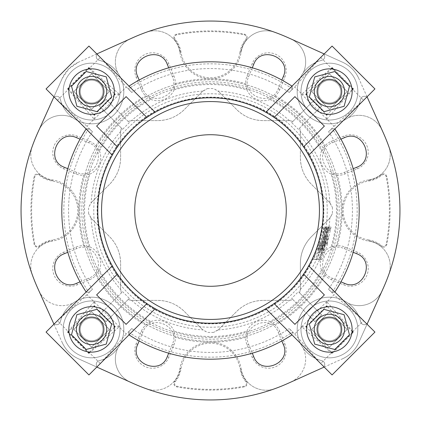 <?xml version="1.0" encoding="UTF-8"?>
<svg xmlns="http://www.w3.org/2000/svg" width="421" height="421" viewBox="0 0 421 421"><rect width="100%" height="100%" fill="white"/><g stroke="black" fill="none" stroke-linecap="round" stroke-linejoin="round"><path stroke-width="0.32" stroke-dasharray="2.1 1.58" d="M325.128 275.281A131.668 131.668 0 0 1 275.281 325.128A17.698 17.698 0 0 1 279.776 331.495L284.854 343.752A17.698 17.698 0 0 1 275.271 366.875A17.698 17.698 0 0 1 252.147 357.297L247.074 345.046A17.698 17.698 0 0 1 245.748 337.363L246.916 331.106A125.984 125.984 0 0 1 174.084 331.106L175.252 337.363A17.698 17.698 0 0 1 173.926 345.046L168.853 357.297A17.698 17.698 0 0 1 145.729 366.875A17.698 17.698 0 0 1 136.146 343.752L141.224 331.495A17.698 17.698 0 0 1 145.719 325.128L150.965 321.528A125.984 125.984 0 0 1 99.472 270.035L95.872 275.281A17.698 17.698 0 0 1 89.505 279.776L77.248 284.854A17.698 17.698 0 0 1 54.125 275.271A17.698 17.698 0 0 1 63.703 252.147L75.954 247.074A17.698 17.698 0 0 1 83.637 245.748L89.894 246.916A125.984 125.984 0 0 1 89.894 174.084L83.637 175.252A17.698 17.698 0 0 1 75.954 173.926L63.703 168.853A17.698 17.698 0 0 1 54.125 145.729A17.698 17.698 0 0 1 77.248 136.146L89.505 141.224A17.698 17.698 0 0 1 95.872 145.719L99.472 150.965A125.984 125.984 0 0 1 150.965 99.472L145.719 95.872A17.698 17.698 0 0 1 141.224 89.505L136.146 77.248A17.698 17.698 0 0 1 145.729 54.125A17.698 17.698 0 0 1 168.853 63.703L173.926 75.954A17.698 17.698 0 0 1 175.252 83.637L174.084 89.894A125.984 125.984 0 0 1 246.916 89.894L245.748 83.637A17.698 17.698 0 0 1 247.074 75.954L252.147 63.703A17.698 17.698 0 0 1 275.271 54.125A17.698 17.698 0 0 1 284.854 77.248L279.776 89.505A17.698 17.698 0 0 1 275.281 95.872L270.035 99.472A125.984 125.984 0 0 1 321.528 150.965L325.128 145.719A17.698 17.698 0 0 1 331.495 141.224L343.752 136.146A17.698 17.698 0 0 1 366.875 145.729A17.698 17.698 0 0 1 357.297 168.853L345.046 173.926A17.698 17.698 0 0 1 337.363 175.252A131.668 131.668 0 0 1 337.363 245.748A17.698 17.698 0 0 1 345.046 247.074L357.297 252.147A17.698 17.698 0 0 1 366.875 275.271A17.698 17.698 0 0 1 343.752 284.854L331.495 279.776A17.698 17.698 0 0 1 325.128 275.281L321.528 270.035A125.984 125.984 0 0 1 270.035 321.528L275.281 325.128M245.748 337.363A131.668 131.668 0 0 1 175.252 337.363M145.719 325.128A131.668 131.668 0 0 1 95.872 275.281M83.637 245.748A131.668 131.668 0 0 1 83.637 175.252M95.872 145.719A131.668 131.668 0 0 1 145.719 95.872M175.252 83.637A131.668 131.668 0 0 1 245.748 83.637M275.281 95.872A131.668 131.668 0 0 1 325.128 145.719M91.61 73.833L109.36 91.583L91.61 73.833L73.859 91.583L91.61 73.833L73.859 91.583L91.61 109.334L73.859 91.583L91.61 109.334L109.36 91.583L91.61 109.334L109.36 91.583L91.61 73.833L73.859 91.583L91.61 109.334L109.36 91.583L91.61 73.833M76.917 106.276L96.988 111.654L111.681 96.962L106.302 76.885L86.231 71.507L71.533 86.205L76.917 106.276M83.574 99.619A11.367 11.367 0 0 1 88.668 80.6A11.367 11.367 0 0 1 102.587 94.525A11.367 11.367 0 0 1 83.574 99.619A11.367 11.367 0 0 1 88.668 80.6A11.367 11.367 0 0 1 102.587 94.525A11.367 11.367 0 0 1 83.574 99.619A11.367 11.367 0 0 1 88.668 80.6A11.367 11.367 0 0 1 102.587 94.525A11.367 11.367 0 0 1 83.574 99.619A11.367 11.367 0 0 1 88.668 80.6A11.367 11.367 0 0 1 102.587 94.525A11.367 11.367 0 0 1 83.574 99.619M68.955 89.715A22.734 22.734 0 0 1 69.17 87.926L87.952 69.144A22.734 22.734 0 0 1 89.694 68.928L114.265 93.499A22.734 22.734 0 0 1 114.038 95.304L95.33 114.012A22.734 22.734 0 0 1 93.478 114.238L68.955 89.715A22.734 22.734 0 0 0 93.478 114.238M89.694 68.928A22.734 22.734 0 0 1 114.265 93.499M69.17 87.926A22.734 22.734 0 0 1 87.952 69.144M114.038 95.304A22.734 22.734 0 0 1 95.33 114.012M100.319 82.874A12.314 12.314 0 0 1 94.799 103.477A12.314 12.314 0 0 1 79.716 88.394A12.314 12.314 0 0 1 100.319 82.874M102.324 80.864A15.156 15.156 0 0 1 95.53 106.224A15.156 15.156 0 0 1 76.969 87.657A15.156 15.156 0 0 1 102.324 80.864M314.94 321.633L318.339 318.339A152.507 152.507 0 0 0 321.633 314.94L299.626 292.932L300.383 288.827L300.383 263.425C300.52 253.053 304.22 244.122 311.477 236.634L329.438 218.673L332.38 213.679L329.896 218.189A11.556 11.556 0 0 1 329.438 218.673L311.477 236.634A37.89 37.89 0 0 0 300.383 263.425L300.383 288.827A11.556 11.556 0 0 1 300.362 289.485L299.626 292.932L298.384 291.69L291.69 298.384L292.932 299.626L289.485 300.362A11.556 11.556 0 0 1 288.827 300.383L292.932 299.626L314.94 321.633A152.507 152.507 0 0 0 318.339 318.339L321.686 314.992L298.384 291.69M263.425 300.383L288.827 300.383L263.425 300.383A37.89 37.89 0 0 0 236.634 311.477C244.064 304.241 252.995 300.541 263.425 300.383M218.673 329.438L236.634 311.477L218.673 329.438A11.556 11.556 0 0 1 218.189 329.896L213.679 332.38L218.673 329.438M213.679 332.38A121.922 121.922 0 0 1 207.321 332.38L202.811 329.896A11.556 11.556 0 0 1 202.327 329.438L207.321 332.38M184.366 311.477L202.327 329.438L184.366 311.477A37.89 37.89 0 0 0 157.575 300.383C167.947 300.52 176.878 304.22 184.366 311.477M132.173 300.383L157.575 300.383L132.173 300.383A11.556 11.556 0 0 1 131.515 300.362L128.068 299.626L132.173 300.383M106.06 321.633L129.31 298.384L122.616 291.69L121.374 292.932L120.638 289.485A11.556 11.556 0 0 1 120.616 288.827L121.374 292.932L99.367 314.94A152.507 152.507 0 0 0 106.06 321.633L129.31 298.384M120.616 263.425L120.616 288.827L120.616 263.425A37.89 37.89 0 0 0 109.523 236.634C116.759 244.064 120.459 252.995 120.616 263.425M91.562 218.673L109.523 236.634L91.562 218.673A11.556 11.556 0 0 1 91.104 218.189L88.621 213.679L91.562 218.673M88.621 213.679A121.922 121.922 0 0 1 88.621 207.321L91.104 202.811A11.556 11.556 0 0 1 91.562 202.327L88.621 207.321M109.523 184.366L91.562 202.327L109.523 184.366A37.89 37.89 0 0 0 120.616 157.575C120.48 167.947 116.78 176.878 109.523 184.366M120.616 132.173L120.616 157.575L120.616 132.173A11.556 11.556 0 0 1 120.638 131.515L121.374 128.068L120.616 132.173M99.367 106.06L122.616 129.31L129.31 122.616L128.068 121.374L131.515 120.638A11.556 11.556 0 0 1 132.173 120.616L128.068 121.374L106.06 99.367A152.507 152.507 0 0 0 99.367 106.06L122.616 129.31M96.809 53.941L78.374 62.245L68.834 68.834L62.245 78.374L53.941 96.809M53.941 324.191L62.245 342.626C65.65 349.956 71.028 355.335 78.374 358.755L96.809 367.059M324.191 367.059L342.626 358.755C349.956 355.35 355.335 349.972 358.755 342.626L367.059 324.191M367.059 96.809L358.755 78.374C355.35 71.044 349.972 65.665 342.626 62.245L324.191 53.941M157.575 120.616L132.173 120.616L157.575 120.616A37.89 37.89 0 0 0 184.366 109.523C176.936 116.759 168.005 120.459 157.575 120.616M202.327 91.562L184.366 109.523L202.327 91.562A11.556 11.556 0 0 1 202.811 91.104L207.321 88.621L202.327 91.562M207.321 88.621A121.922 121.922 0 0 1 213.679 88.621L218.189 91.104A11.556 11.556 0 0 1 218.673 91.562L213.679 88.621M236.634 109.523L218.673 91.562L236.634 109.523A37.89 37.89 0 0 0 263.425 120.616C253.053 120.48 244.122 116.78 236.634 109.523M288.827 120.616L263.425 120.616L288.827 120.616A11.556 11.556 0 0 1 289.485 120.638L292.932 121.374L288.827 120.616M314.94 99.367L291.69 122.616L298.384 129.31L299.626 128.068L300.362 131.515A11.556 11.556 0 0 1 300.383 132.173L299.626 128.068L321.633 106.06A152.507 152.507 0 0 0 314.94 99.367L291.69 122.616M300.383 157.575L300.383 132.173L300.383 157.575A37.89 37.89 0 0 0 311.477 184.366C304.241 176.936 300.541 168.005 300.383 157.575M329.438 202.327L311.477 184.366L329.438 202.327A11.556 11.556 0 0 1 329.896 202.811L332.38 207.321L329.438 202.327M332.38 207.321A121.922 121.922 0 0 1 332.38 213.679M281.854 340.952L278.181 332.158C271.198 312.814 239.933 325.759 248.669 344.383L252.29 353.198M168.71 353.198L172.331 344.383C181.072 325.775 149.813 312.808 142.819 332.158L139.146 340.952M80.048 281.854L88.842 278.181C108.186 271.198 95.241 239.933 76.617 248.669L67.802 252.29M67.802 168.71L76.617 172.331C95.225 181.072 108.192 149.813 88.842 142.819L80.048 139.146M139.146 80.048L142.819 88.842C149.802 108.186 181.067 95.241 172.331 76.617L168.71 67.802M252.29 67.802L248.669 76.617C239.928 95.225 271.187 108.192 278.181 88.842L281.854 80.048M340.952 139.146L332.158 142.819C312.814 149.802 325.759 181.067 344.383 172.331L353.198 168.71M353.198 252.29L344.383 248.669C325.775 239.928 312.808 271.187 332.158 278.181L340.952 281.854M311.64 329.417L329.39 347.167L347.141 329.417L329.39 311.666L311.64 329.417L329.39 311.666L347.141 329.417L329.39 347.167L311.64 329.417L329.39 347.167L347.141 329.417L329.39 311.666L311.64 329.417L329.39 347.167L347.141 329.417L329.39 311.666L311.64 329.417M329.417 109.36L347.167 91.61L329.417 73.859L311.666 91.61L329.417 109.36L311.666 91.61L329.417 73.859L347.167 91.61L329.417 109.36L347.167 91.61L329.417 73.859L311.666 91.61L329.417 109.36L347.167 91.61L329.417 73.859L311.666 91.61L329.417 109.36M91.583 311.64L73.833 329.39L91.583 347.141L109.334 329.39L91.583 311.64L109.334 329.39L91.583 347.141L73.833 329.39L91.583 311.64L73.833 329.39L91.583 347.141L109.334 329.39L91.583 311.64L73.833 329.39L91.583 347.141L109.334 329.39L91.583 311.64M78.374 62.245A32.206 32.206 0 0 0 62.245 78.374L53.167 98.519A3.789 3.789 0 0 1 60.308 99.182A32.206 32.206 0 0 0 123.716 94.157A32.206 32.206 0 0 0 99.182 60.308A3.789 3.789 0 0 1 98.519 53.167L78.374 62.245M239.97 52.304A29.786 29.786 0 0 1 181.03 52.304A26.481 26.481 0 0 0 175.168 39.206A2.694 2.694 0 0 1 176.731 34.832A178.883 178.883 0 0 1 244.269 34.832A2.694 2.694 0 0 1 245.832 39.206A26.481 26.481 0 0 0 239.97 52.304L240.654 52.404A30.486 30.486 0 0 0 240.654 52.404L241.049 52.462A30.88 30.88 0 0 1 179.951 52.462A25.386 25.386 0 0 0 146.224 32.285A189.45 189.45 0 0 1 274.776 32.285A25.386 25.386 0 0 0 241.049 52.462L240.654 52.425A25.781 25.781 0 0 1 246.364 39.653A3.394 3.394 0 0 0 244.401 34.148A179.583 179.583 0 0 0 176.599 34.148A3.394 3.394 0 0 0 174.636 39.653A25.781 25.781 0 0 1 180.346 52.404L179.951 52.462A25.386 25.386 0 0 0 146.224 32.285A189.45 189.45 0 0 0 129.936 39.032A25.386 25.386 0 0 0 117.748 72.796A25.386 25.386 0 0 1 129.936 39.032A189.45 189.45 0 0 1 132.652 37.785L98.519 53.167A3.789 3.789 0 0 0 99.182 60.308A32.206 32.206 0 0 1 114.38 114.38A32.206 32.206 0 0 1 72.796 117.748A25.386 25.386 0 0 0 39.032 129.936A189.45 189.45 0 0 0 37.785 132.652L53.167 98.519A3.789 3.789 0 0 1 60.308 99.182A32.206 32.206 0 0 0 72.796 117.748A25.386 25.386 0 0 0 39.032 129.936A189.45 189.45 0 0 0 32.285 146.224A25.386 25.386 0 0 0 52.462 179.951A30.88 30.88 0 0 1 52.462 241.049A25.386 25.386 0 0 0 32.285 274.776A189.45 189.45 0 0 1 32.285 146.224A25.386 25.386 0 0 0 52.462 179.951L52.425 180.346A30.486 30.486 0 0 0 52.404 180.346A25.781 25.781 0 0 1 39.653 174.636A3.394 3.394 0 0 0 34.148 176.599A179.583 179.583 0 0 0 34.148 244.401A3.394 3.394 0 0 0 39.653 246.364A25.781 25.781 0 0 1 52.404 240.654A30.486 30.486 0 0 0 52.425 240.654L52.304 239.97A26.481 26.481 0 0 0 39.206 245.832A2.694 2.694 0 0 1 34.832 244.269A178.883 178.883 0 0 1 34.832 176.731A2.694 2.694 0 0 1 39.206 175.168A26.481 26.481 0 0 0 52.304 181.03A29.786 29.786 0 0 1 52.304 239.97M86.131 129A148.692 148.692 0 0 1 86.279 128.773L88.889 128.516L92.431 131.726L86.968 126.263L119.327 94.288L119.138 94.094L126.263 86.968L100.303 57.435L155.165 112.296A112.723 112.723 0 0 0 155.165 308.704A112.723 112.723 0 0 0 265.835 308.704L332.069 374.937L374.937 332.069L363.565 320.697L334.032 294.737L326.906 301.862L326.712 301.673L326.712 305.946M62.245 342.626A32.206 32.206 0 0 0 78.374 358.755L98.519 367.833A3.789 3.789 0 0 1 99.182 360.692A32.206 32.206 0 0 0 94.157 297.284A32.206 32.206 0 0 0 60.308 321.818A3.789 3.789 0 0 1 53.167 322.481L62.245 342.626M52.462 241.049A25.386 25.386 0 0 0 32.285 274.776A189.45 189.45 0 0 0 39.032 291.064A25.386 25.386 0 0 0 72.796 303.252A25.386 25.386 0 0 1 39.032 291.064A189.45 189.45 0 0 1 37.785 288.348L53.167 322.481A3.789 3.789 0 0 0 60.308 321.818A32.206 32.206 0 0 1 114.38 306.62A32.206 32.206 0 0 1 117.748 348.204A25.386 25.386 0 0 0 129.936 381.968A189.45 189.45 0 0 0 132.652 383.215L98.519 367.833A3.789 3.789 0 0 1 99.182 360.692A32.206 32.206 0 0 0 117.748 348.204A25.386 25.386 0 0 0 129.936 381.968A189.45 189.45 0 0 0 146.224 388.715A25.386 25.386 0 0 0 179.951 368.538A30.88 30.88 0 0 1 241.049 368.538A25.386 25.386 0 0 0 274.776 388.715A189.45 189.45 0 0 1 146.224 388.715A25.386 25.386 0 0 0 179.951 368.538L180.346 368.575A30.486 30.486 0 0 0 180.346 368.596A25.781 25.781 0 0 1 174.636 381.347A3.394 3.394 0 0 0 176.599 386.852A179.583 179.583 0 0 0 244.401 386.852A3.394 3.394 0 0 0 246.364 381.347A25.781 25.781 0 0 1 240.654 368.596A30.486 30.486 0 0 0 240.654 368.575L239.97 368.696A26.481 26.481 0 0 0 245.832 381.794A2.694 2.694 0 0 1 244.269 386.168A178.883 178.883 0 0 1 176.731 386.168A2.694 2.694 0 0 1 175.168 381.794A26.481 26.481 0 0 0 181.03 368.696A29.786 29.786 0 0 1 239.97 368.696M358.755 78.374A32.206 32.206 0 0 0 342.626 62.245L322.481 53.167A3.789 3.789 0 0 1 321.818 60.308A32.206 32.206 0 0 0 326.843 123.716A32.206 32.206 0 0 0 360.692 99.182A3.789 3.789 0 0 1 367.833 98.519L358.755 78.374M368.696 239.97A29.786 29.786 0 0 1 368.696 181.03A26.481 26.481 0 0 0 381.794 175.168A2.694 2.694 0 0 1 386.168 176.731A178.883 178.883 0 0 1 386.168 244.269A2.694 2.694 0 0 1 381.794 245.832A26.481 26.481 0 0 0 368.696 239.97L368.596 240.654A30.486 30.486 0 0 0 368.596 240.654L368.538 241.049A30.88 30.88 0 0 1 368.538 179.951A25.386 25.386 0 0 0 388.715 146.224A189.45 189.45 0 0 1 388.715 274.776A25.386 25.386 0 0 0 368.538 241.049L368.575 240.654A25.781 25.781 0 0 1 381.347 246.364A3.394 3.394 0 0 0 386.852 244.401A179.583 179.583 0 0 0 386.852 176.599A3.394 3.394 0 0 0 381.347 174.636A25.781 25.781 0 0 1 368.596 180.346L368.538 179.951A25.386 25.386 0 0 0 388.715 146.224A189.45 189.45 0 0 0 381.968 129.936A25.386 25.386 0 0 0 348.204 117.748A25.386 25.386 0 0 1 381.968 129.936A189.45 189.45 0 0 1 383.215 132.652L367.833 98.519A3.789 3.789 0 0 0 360.692 99.182A32.206 32.206 0 0 1 306.62 114.38A32.206 32.206 0 0 1 303.252 72.796A25.386 25.386 0 0 0 291.064 39.032A189.45 189.45 0 0 0 288.348 37.785L322.481 53.167A3.789 3.789 0 0 1 321.818 60.308A32.206 32.206 0 0 0 303.252 72.796A25.386 25.386 0 0 0 291.064 39.032A189.45 189.45 0 0 0 274.776 32.285A25.386 25.386 0 0 0 241.049 52.462M342.626 358.755A32.206 32.206 0 0 0 358.755 342.626L367.833 322.481A3.789 3.789 0 0 1 360.692 321.818A32.206 32.206 0 0 0 297.284 326.843A32.206 32.206 0 0 0 321.818 360.692A3.789 3.789 0 0 1 322.481 367.833L342.626 358.755M241.049 368.538A25.386 25.386 0 0 0 274.776 388.715A189.45 189.45 0 0 0 291.064 381.968A25.386 25.386 0 0 0 303.252 348.204A25.386 25.386 0 0 1 291.064 381.968A189.45 189.45 0 0 1 288.348 383.215L322.481 367.833A3.789 3.789 0 0 0 321.818 360.692A32.206 32.206 0 0 1 306.62 306.62A32.206 32.206 0 0 1 348.204 303.252A25.386 25.386 0 0 0 381.968 291.064A189.45 189.45 0 0 0 383.215 288.348L367.833 322.481A3.789 3.789 0 0 1 360.692 321.818A32.206 32.206 0 0 0 348.204 303.252A25.386 25.386 0 0 0 381.968 291.064A189.45 189.45 0 0 0 388.715 274.776A25.386 25.386 0 0 0 368.538 241.049M289.485 120.638A119.643 119.643 0 0 0 218.189 91.104M202.811 91.104A119.643 119.643 0 0 0 131.515 120.638M120.638 131.515A119.643 119.643 0 0 0 91.104 202.811M91.104 218.189A119.643 119.643 0 0 0 120.638 289.485M131.515 300.362A119.643 119.643 0 0 0 202.811 329.896M218.189 329.896A119.643 119.643 0 0 0 289.485 300.362M300.362 289.485A119.643 119.643 0 0 0 329.896 218.189M329.896 202.811A119.643 119.643 0 0 0 300.362 131.515M316.871 259.51L318.781 259.51A118.854 118.854 0 0 0 321.586 252.774L320.071 252.774L326.033 227.035L325.554 227.035L317.987 252.774L316.466 252.774A114.086 114.086 0 0 1 313.524 259.51L315.445 259.51L323.97 236.776L316.871 259.51L319.997 259.51L326.891 236.776L323.97 236.776M324.165 243.68L328.201 227.035L327.691 227.035L327.033 230.608L326.28 230.608L326.743 227.035L326.228 227.035L321.165 250.174L322.539 250.174A118.854 118.854 0 0 0 324.633 243.68L327.596 243.68L324.633 243.68M319.655 243.68A114.086 114.086 0 0 1 317.466 250.174L317.95 250.174L321.291 241.733L318.302 250.174L318.844 250.174L325.354 227.035L324.838 227.035L322.886 236.134L324.091 227.035L323.496 227.035L322.065 237.323L319.655 243.68L322.77 243.68L319.797 243.68M181.03 52.304L180.346 52.404A30.486 30.486 0 0 0 180.346 52.425L179.951 52.462M368.696 181.03L368.596 180.346A30.486 30.486 0 0 0 368.575 180.346L368.538 179.951M337.363 175.252L331.106 174.084A125.984 125.984 0 0 1 331.106 246.916L337.363 245.748M210.5 134.72A75.78 75.78 0 0 1 276.129 248.39A75.78 75.78 0 0 1 144.871 248.39A75.78 75.78 0 0 1 210.5 134.72M246.916 331.106A17.998 17.998 0 0 1 270.035 321.528M150.965 321.528A17.998 17.998 0 0 1 174.084 331.106M89.894 246.916A17.998 17.998 0 0 1 99.472 270.035M99.472 150.965A17.998 17.998 0 0 1 89.894 174.084M174.084 89.894A17.998 17.998 0 0 1 150.965 99.472M270.035 99.472A17.998 17.998 0 0 1 246.916 89.894M331.106 174.084A17.998 17.998 0 0 1 321.528 150.965M321.528 270.035A17.998 17.998 0 0 1 331.106 246.916M118.064 118.064A130.721 130.721 0 0 1 336.768 176.667A130.721 130.721 0 0 1 176.667 336.768A130.721 130.721 0 0 1 118.064 118.064A130.721 130.721 0 0 1 336.768 176.667A130.721 130.721 0 0 1 176.667 336.768A130.721 130.721 0 0 1 118.064 118.064A130.721 130.721 0 0 1 336.768 176.667A130.721 130.721 0 0 1 176.667 336.768A130.721 130.721 0 0 1 118.064 118.064M210.5 337.432A126.931 126.931 0 0 0 327.77 161.927A126.931 126.931 0 0 0 120.748 120.748A126.931 126.931 0 0 0 210.5 337.432M181.03 368.696L179.951 368.538M52.304 181.03L52.462 179.951M314.992 321.686L291.69 298.384M99.367 314.94L122.616 291.69M99.314 314.992L106.008 321.686M106.06 99.367L99.314 106.008M106.008 99.314L129.31 122.616M321.633 106.06L314.992 99.314M321.686 106.008L298.384 129.31M327.596 243.68A121.706 121.706 0 0 1 325.554 250.174L324.191 250.174L329.106 227.035L329.622 227.035L329.175 230.608L329.922 230.608L330.569 227.035L327.691 227.035M329.922 230.608L327.033 230.608M329.175 230.608L326.28 230.608M329.622 227.035L326.743 227.035M329.106 227.035L326.228 227.035M324.191 250.174L321.165 250.174M325.68 236.776L325.223 236.776L323.307 244.859L325.68 236.776L328.601 236.776L326.28 244.859L328.143 236.776L328.601 236.776M328.143 236.776L325.223 236.776M326.28 244.859L323.307 244.859M325.554 250.174L322.539 250.174M330.569 227.035L328.201 227.035M331.074 227.035L327.133 243.68M326.891 236.776L318.581 259.51L315.445 259.51M318.581 259.51L313.524 259.51M316.671 259.51A116.938 116.938 0 0 0 319.528 252.774L316.466 252.774M319.528 252.774L317.987 252.774M321.044 252.774L328.427 227.035L325.554 227.035M328.427 227.035L326.033 227.035M328.906 227.035L323.118 252.774L320.071 252.774M323.118 252.774L324.628 252.774A121.706 121.706 0 0 1 321.902 259.51L318.781 259.51M324.628 252.774L321.586 252.774M321.902 259.51L319.997 259.51M322.77 243.68L324.991 237.323L326.375 227.035L326.97 227.035L325.801 236.134L327.717 227.035L328.233 227.035L321.87 250.174L321.334 250.174L324.249 241.733L320.981 250.174L317.466 250.174M320.502 250.174A116.938 116.938 0 0 0 322.628 243.68M324.991 237.323L322.065 237.323M326.375 227.035L323.496 227.035M326.97 227.035L324.091 227.035M325.801 236.134L322.886 236.134M327.717 227.035L324.838 227.035M328.233 227.035L325.354 227.035M321.87 250.174L318.844 250.174M321.334 250.174L318.302 250.174M324.249 241.733L321.291 241.733M320.981 250.174L317.95 250.174M309.298 349.514A28.418 28.418 0 0 1 322.033 301.968A28.418 28.418 0 0 1 356.84 336.774A28.418 28.418 0 0 1 309.298 349.514A28.418 28.418 0 0 1 322.033 301.968A28.418 28.418 0 0 1 356.84 336.774A28.418 28.418 0 0 1 309.298 349.514M349.514 111.702A28.418 28.418 0 0 1 301.968 98.967A28.418 28.418 0 0 1 336.774 64.16A28.418 28.418 0 0 1 349.514 111.702A28.418 28.418 0 0 1 301.968 98.967A28.418 28.418 0 0 1 336.774 64.16A28.418 28.418 0 0 1 349.514 111.702M71.486 309.298A28.418 28.418 0 0 1 119.032 322.033A28.418 28.418 0 0 1 84.226 356.84A28.418 28.418 0 0 1 71.486 309.298A28.418 28.418 0 0 1 119.032 322.033A28.418 28.418 0 0 1 84.226 356.84A28.418 28.418 0 0 1 71.486 309.298M326.712 301.673L301.673 326.712L332.069 353.535L353.535 332.069L352.866 331.401L363.565 320.697L324.77 281.902L334.721 292.227L332.111 292.484L328.569 289.274L334.032 294.737M301.862 326.906L294.737 334.032L289.274 328.569L292.484 332.111L292.227 334.721L281.902 324.77M129 334.869A148.692 148.692 0 0 1 128.773 334.721L128.516 332.111L131.726 328.569L126.263 334.032L119.138 326.906L119.327 326.712L115.054 326.712M86.131 292A148.692 148.692 0 0 0 86.279 292.227L88.889 292.484L92.431 289.274L86.968 294.737L119.327 326.712M126.263 86.968L131.726 92.431L128.516 88.889L128.773 86.279A148.692 148.692 0 0 1 129 86.131M292 86.131A148.692 148.692 0 0 1 292.227 86.279L292.484 88.889L289.274 92.431L294.737 86.968L301.862 94.094L301.673 94.288L305.946 94.288M334.869 129A148.692 148.692 0 0 0 334.721 128.773L332.111 128.516L328.569 131.726L334.032 126.263L301.673 94.288M334.032 126.263L363.565 100.303L308.704 155.165A112.723 112.723 0 0 0 155.165 112.296M325.696 114.038A22.734 22.734 0 0 1 306.988 95.33L325.696 114.038A22.734 22.734 0 0 0 327.501 114.265L352.072 89.694A22.734 22.734 0 0 1 327.501 114.265M306.988 95.33A22.734 22.734 0 0 1 333.074 69.17A22.734 22.734 0 0 1 351.856 87.952L333.074 69.17M87.926 351.83A22.734 22.734 0 0 1 69.144 333.048L87.926 351.83A22.734 22.734 0 0 0 114.238 327.522L89.715 352.045M68.928 331.306A22.734 22.734 0 0 1 93.499 306.735L68.928 331.306A22.734 22.734 0 0 0 69.144 333.048M95.304 306.962A22.734 22.734 0 0 1 114.012 325.67L95.304 306.962A22.734 22.734 0 0 0 93.499 306.735M324.77 281.902L308.704 265.835A112.723 112.723 0 0 1 303.567 274.097L324.365 294.895L294.895 324.365L274.097 303.567A112.723 112.723 0 0 1 265.835 308.704M306.962 325.696A22.734 22.734 0 0 1 325.67 306.988L306.962 325.696A22.734 22.734 0 0 0 306.735 327.501L331.306 352.072A22.734 22.734 0 0 1 306.735 327.501M325.67 306.988A22.734 22.734 0 0 1 351.83 333.074A22.734 22.734 0 0 1 333.048 351.856L351.83 333.074M294.737 334.032L320.697 363.565L331.401 352.866M332.069 353.535L332.069 352.835M353.535 332.069L352.835 332.069M301.673 326.712L305.946 326.712M352.866 331.401L326.906 301.862M327.522 306.762L352.045 331.285M324.77 139.098L334.721 128.773M308.704 265.835A112.723 112.723 0 0 0 308.704 155.165M155.165 308.704L100.303 363.565L126.263 334.032M128.773 334.721L139.098 324.77M274.097 303.567A112.723 112.723 0 0 0 303.567 274.097M86.968 294.737L57.435 320.697L96.23 281.902L86.279 292.227M96.23 281.902L112.296 265.835M112.296 155.165L57.435 100.303L86.968 126.263M86.279 128.773L96.23 139.098M117.433 274.097L96.635 294.895L126.105 324.365L146.903 303.567M139.098 96.23L128.773 86.279M265.835 112.296L320.697 57.435L294.737 86.968M292.227 86.279L281.902 96.23M146.903 117.433L126.105 96.635L96.635 126.105L117.433 146.903M303.567 146.903L324.365 126.105L294.895 96.635L274.097 117.433M326.906 119.138L352.866 89.599L363.565 100.303L374.937 88.931L332.069 46.063L320.697 57.435L331.401 68.134L301.862 94.094M352.866 89.599L353.535 88.931L332.069 67.465L331.401 68.134M332.069 67.465L332.069 68.165M306.762 93.478L331.285 68.955M326.712 119.327L326.712 115.054M353.535 88.931L352.835 88.931M119.138 94.094L89.599 68.134L100.303 57.435L88.931 46.063L46.063 88.931L57.435 100.303L68.134 89.599L94.094 119.138M89.599 68.134L88.931 67.465L67.465 88.931L68.134 89.599M67.465 88.931L68.165 88.931M94.288 119.327L94.288 115.054M119.327 94.288L115.054 94.288M88.931 67.465L88.931 68.165M94.094 301.862L68.134 331.401L57.435 320.697L46.063 332.069L88.931 374.937L100.303 363.565L89.599 352.866L119.138 326.906M68.134 331.401L67.465 332.069L88.931 353.535L89.599 352.866M88.931 353.535L88.931 352.835M94.288 301.673L94.288 305.946M67.465 332.069L68.165 332.069M344.083 314.724L324.012 309.346L309.319 324.038L314.697 344.115L334.769 349.493L349.467 334.795L344.083 314.724M337.426 321.381A11.367 11.367 0 0 1 332.332 340.4A11.367 11.367 0 0 1 318.413 326.475A11.367 11.367 0 0 1 337.426 321.381A11.367 11.367 0 0 1 332.332 340.4A11.367 11.367 0 0 1 318.413 326.475A11.367 11.367 0 0 1 337.426 321.381A11.367 11.367 0 0 1 332.332 340.4A11.367 11.367 0 0 1 318.413 326.475A11.367 11.367 0 0 1 337.426 321.381A11.367 11.367 0 0 1 332.332 340.4A11.367 11.367 0 0 1 318.413 326.475A11.367 11.367 0 0 1 337.426 321.381M333.048 351.856A22.734 22.734 0 0 1 331.306 352.072M320.681 338.126A12.314 12.314 0 0 1 326.201 317.523A12.314 12.314 0 0 1 341.284 332.606A12.314 12.314 0 0 1 320.681 338.126M318.676 340.136A15.156 15.156 0 0 1 325.47 314.776A15.156 15.156 0 0 1 344.031 333.343A15.156 15.156 0 0 1 318.676 340.136M106.276 344.083L111.654 324.012L96.962 309.319L76.885 314.697L71.507 334.769L86.205 349.467L106.276 344.083M99.619 337.426A11.367 11.367 0 0 1 80.6 332.332A11.367 11.367 0 0 1 94.525 318.413A11.367 11.367 0 0 1 99.619 337.426A11.367 11.367 0 0 1 80.6 332.332A11.367 11.367 0 0 1 94.525 318.413A11.367 11.367 0 0 1 99.619 337.426A11.367 11.367 0 0 1 80.6 332.332A11.367 11.367 0 0 1 94.525 318.413A11.367 11.367 0 0 1 99.619 337.426A11.367 11.367 0 0 1 80.6 332.332A11.367 11.367 0 0 1 94.525 318.413A11.367 11.367 0 0 1 99.619 337.426M114.012 325.67A22.734 22.734 0 0 1 114.238 327.522M82.874 320.681A12.314 12.314 0 0 1 103.477 326.201A12.314 12.314 0 0 1 88.394 341.284A12.314 12.314 0 0 1 82.874 320.681M80.864 318.676A15.156 15.156 0 0 1 106.224 325.47A15.156 15.156 0 0 1 87.657 344.031A15.156 15.156 0 0 1 80.864 318.676M314.724 76.917L309.346 96.988L324.038 111.681L344.115 106.302L349.493 86.231L334.795 71.533L314.724 76.917M321.381 83.574A11.367 11.367 0 0 1 340.4 88.668A11.367 11.367 0 0 1 326.475 102.587A11.367 11.367 0 0 1 321.381 83.574A11.367 11.367 0 0 1 340.4 88.668A11.367 11.367 0 0 1 326.475 102.587A11.367 11.367 0 0 1 321.381 83.574A11.367 11.367 0 0 1 340.4 88.668A11.367 11.367 0 0 1 326.475 102.587A11.367 11.367 0 0 1 321.381 83.574A11.367 11.367 0 0 1 340.4 88.668A11.367 11.367 0 0 1 326.475 102.587A11.367 11.367 0 0 1 321.381 83.574M351.856 87.952A22.734 22.734 0 0 1 352.072 89.694M338.126 100.319A12.314 12.314 0 0 1 317.523 94.799A12.314 12.314 0 0 1 332.606 79.716A12.314 12.314 0 0 1 338.126 100.319M340.136 102.324A15.156 15.156 0 0 1 314.776 95.53A15.156 15.156 0 0 1 333.343 76.969A15.156 15.156 0 0 1 340.136 102.324M111.702 71.486A28.418 28.418 0 0 1 98.967 119.032A28.418 28.418 0 0 1 64.16 84.226A28.418 28.418 0 0 1 111.702 71.486A28.418 28.418 0 0 1 98.967 119.032A28.418 28.418 0 0 1 64.16 84.226A28.418 28.418 0 0 1 111.702 71.486M130.331 130.331A113.375 113.375 0 0 1 320.007 181.156A113.375 113.375 0 0 1 181.156 320.007A113.375 113.375 0 0 1 130.331 130.331M34.832 176.731L34.148 176.599M34.832 244.269L34.148 244.401M39.206 245.832L39.653 246.364M244.269 34.832L244.401 34.148M176.731 34.832L176.599 34.148M175.168 39.206L174.636 39.653M386.168 244.269L386.852 244.401M386.168 176.731L386.852 176.599M381.794 175.168L381.347 174.636M39.206 175.168L39.653 174.636M245.832 39.206L246.364 39.653M381.794 245.832L381.347 246.364M175.168 381.794L174.636 381.347M176.731 386.168L176.599 386.852M244.269 386.168L244.401 386.852M245.832 381.794L246.364 381.347M127.958 127.958A116.733 116.733 0 0 1 323.254 180.288A116.733 116.733 0 0 1 180.288 323.254A116.733 116.733 0 0 1 127.958 127.958M119.501 119.501A128.689 128.689 0 0 1 334.806 177.194A128.689 128.689 0 0 1 177.194 334.806A128.689 128.689 0 0 1 119.501 119.501M328.569 289.274A141.935 141.935 0 0 0 328.569 131.726M131.726 328.569A141.935 141.935 0 0 0 289.274 328.569M92.431 131.726A141.935 141.935 0 0 0 92.431 289.274M289.274 92.431A141.935 141.935 0 0 0 131.726 92.431M332.111 292.484A146.666 146.666 0 0 0 332.111 128.516M128.516 332.111A146.666 146.666 0 0 0 292.484 332.111M88.889 128.516A146.666 146.666 0 0 0 88.889 292.484M292.484 88.889A146.666 146.666 0 0 0 128.516 88.889M332.158 278.181L331.495 279.776M344.399 283.291L343.752 284.854M356.65 253.71L357.297 252.147M344.383 248.669L345.046 247.074M344.383 172.331L345.046 173.926M356.65 167.29L357.297 168.853M344.399 137.709L343.752 136.146M332.158 142.819L331.495 141.224M278.181 88.842L279.776 89.505M283.291 76.601L284.854 77.248M253.71 64.35L252.147 63.703M248.669 76.617L247.074 75.954M172.331 76.617L173.926 75.954M167.29 64.35L168.853 63.703M137.709 76.601L136.146 77.248M142.819 88.842L141.224 89.505M88.842 142.819L89.505 141.224M76.601 137.709L77.248 136.146M64.35 167.29L63.703 168.853M76.617 172.331L75.954 173.926M76.617 248.669L75.954 247.074M64.35 253.71L63.703 252.147M76.601 283.291L77.248 284.854M88.842 278.181L89.505 279.776M142.819 332.158L141.224 331.495M137.709 344.399L136.146 343.752M167.29 356.65L168.853 357.297M172.331 344.383L173.926 345.046M248.669 344.383L247.074 345.046M253.71 356.65L252.147 357.297M283.291 344.399L284.854 343.752M278.181 332.158L279.776 331.495M130.347 130.347C86.979 171.142 86.421 248.311 129.1 289.38C168.81 333.332 245.959 335.195 288.096 293.127C333.758 252.926 335.563 173.484 291.9 131.62C251.426 86.663 171.968 85.973 130.347 130.347"/><path stroke-width="0.63" d="M107.687 75.506A22.734 22.734 0 0 1 97.493 113.544A22.734 22.734 0 0 1 69.649 85.7A22.734 22.734 0 0 1 107.687 75.506M76.917 106.276L96.988 111.654L111.681 96.962L106.302 76.885L86.231 71.507L71.533 86.205L76.917 106.276M100.319 82.874A12.314 12.314 0 0 1 94.799 103.477A12.314 12.314 0 0 1 79.716 88.394A12.314 12.314 0 0 1 100.319 82.874M102.324 80.864A15.156 15.156 0 0 1 95.53 106.224A15.156 15.156 0 0 1 76.969 87.657A15.156 15.156 0 0 1 102.324 80.864M53.941 96.809L37.785 132.652A189.45 189.45 0 0 0 37.785 288.348L53.941 324.191M96.809 367.059L132.652 383.215A189.45 189.45 0 0 0 288.348 383.215L324.191 367.059M367.059 324.191L383.215 288.348A189.45 189.45 0 0 0 383.215 132.652L367.059 96.809M324.191 53.941L288.348 37.785A189.45 189.45 0 0 0 132.652 37.785L96.809 53.941M252.29 353.198L253.71 356.65C260.657 376.179 292.19 363.118 283.291 344.399L281.854 340.952M139.146 340.952L137.709 344.399C128.81 363.107 160.338 376.185 167.29 356.65L168.71 353.198M67.802 252.29L64.35 253.71C44.821 260.657 57.882 292.19 76.601 283.291L80.048 281.854M80.048 139.146L76.601 137.709C57.893 128.81 44.815 160.338 64.35 167.29L67.802 168.71M168.71 67.802L167.29 64.35C160.343 44.821 128.81 57.882 137.709 76.601L139.146 80.048M281.854 80.048L283.291 76.601C292.19 57.893 260.662 44.815 253.71 64.35L252.29 67.802M353.198 168.71L356.65 167.29C376.179 160.343 363.118 128.81 344.399 137.709L340.952 139.146M340.952 281.854L344.399 283.291C363.107 292.19 376.185 260.662 356.65 253.71L353.198 252.29M112.296 155.165L46.063 88.931L88.931 46.063L155.165 112.296M117.433 146.903L96.635 126.105L126.105 96.635L146.903 117.433M95.33 114.012L94.288 115.054L93.478 114.238M68.955 89.715L68.165 88.931L69.17 87.926M87.952 69.144L88.931 68.165L89.694 68.928M114.265 93.499L115.054 94.288L114.038 95.304M265.835 112.296L332.069 46.063L374.937 88.931L308.704 155.165M274.097 117.433L294.895 96.635L324.365 126.105L303.567 146.903M327.501 114.265L326.712 115.054L325.696 114.038M306.988 95.33L305.946 94.288L306.762 93.478M331.285 68.955L332.069 68.165L333.074 69.17M351.856 87.952L352.835 88.931L352.072 89.694M146.903 303.567L126.105 324.365L96.635 294.895L117.433 274.097M155.165 308.704L88.931 374.937L46.063 332.069L112.296 265.835M89.715 352.045L88.931 352.835L87.926 351.83M69.144 333.048L68.165 332.069L68.928 331.306M93.499 306.735L94.288 305.946L95.304 306.962M114.012 325.67L115.054 326.712L114.238 327.522M308.704 265.835L374.937 332.069L332.069 374.937L265.835 308.704M303.567 274.097L324.365 294.895L294.895 324.365L274.097 303.567M306.735 327.501L305.946 326.712L306.962 325.696M325.67 306.988L326.712 305.946L327.522 306.762M352.045 331.285L352.835 332.069L351.83 333.074M333.048 351.856L332.069 352.835L331.306 352.072M334.869 292A148.692 148.692 0 0 0 334.869 129M129 334.869A148.692 148.692 0 0 0 292 334.869M86.131 129A148.692 148.692 0 0 0 86.131 292M292 86.131A148.692 148.692 0 0 0 129 86.131M130.794 290.206A112.723 112.723 0 0 0 319.381 239.675A112.723 112.723 0 0 0 181.325 101.619A112.723 112.723 0 0 0 130.794 290.206A112.723 112.723 0 0 0 319.381 239.675A112.723 112.723 0 0 0 181.325 101.619A112.723 112.723 0 0 0 130.794 290.206M210.5 134.72A75.78 75.78 0 0 1 276.129 248.39A75.78 75.78 0 0 1 144.871 248.39A75.78 75.78 0 0 1 210.5 134.72M313.313 345.494A22.734 22.734 0 0 1 323.507 307.456A22.734 22.734 0 0 1 351.351 335.3A22.734 22.734 0 0 1 313.313 345.494M344.083 314.724L324.012 309.346L309.319 324.038L314.697 344.115L334.769 349.493L349.467 334.795L344.083 314.724M320.681 338.126A12.314 12.314 0 0 1 326.201 317.523A12.314 12.314 0 0 1 341.284 332.606A12.314 12.314 0 0 1 320.681 338.126M318.676 340.136A15.156 15.156 0 0 1 325.47 314.776A15.156 15.156 0 0 1 344.031 333.343A15.156 15.156 0 0 1 318.676 340.136M75.506 313.313A22.734 22.734 0 0 1 113.544 323.507A22.734 22.734 0 0 1 85.7 351.351A22.734 22.734 0 0 1 75.506 313.313M106.276 344.083L111.654 324.012L96.962 309.319L76.885 314.697L71.507 334.769L86.205 349.467L106.276 344.083M82.874 320.681A12.314 12.314 0 0 1 103.477 326.201A12.314 12.314 0 0 1 88.394 341.284A12.314 12.314 0 0 1 82.874 320.681M80.864 318.676A15.156 15.156 0 0 1 106.224 325.47A15.156 15.156 0 0 1 87.657 344.031A15.156 15.156 0 0 1 80.864 318.676M345.494 107.687A22.734 22.734 0 0 1 307.456 97.493A22.734 22.734 0 0 1 335.3 69.649A22.734 22.734 0 0 1 345.494 107.687M314.724 76.917L309.346 96.988L324.038 111.681L344.115 106.302L349.493 86.231L334.795 71.533L314.724 76.917M338.126 100.319A12.314 12.314 0 0 1 317.523 94.799A12.314 12.314 0 0 1 332.606 79.716A12.314 12.314 0 0 1 338.126 100.319M340.136 102.324A15.156 15.156 0 0 1 314.776 95.53A15.156 15.156 0 0 1 333.343 76.969A15.156 15.156 0 0 1 340.136 102.324M133.473 287.527A108.934 108.934 0 0 0 315.724 238.696A108.934 108.934 0 0 0 182.304 105.276A108.934 108.934 0 0 0 133.473 287.527"/></g></svg>
